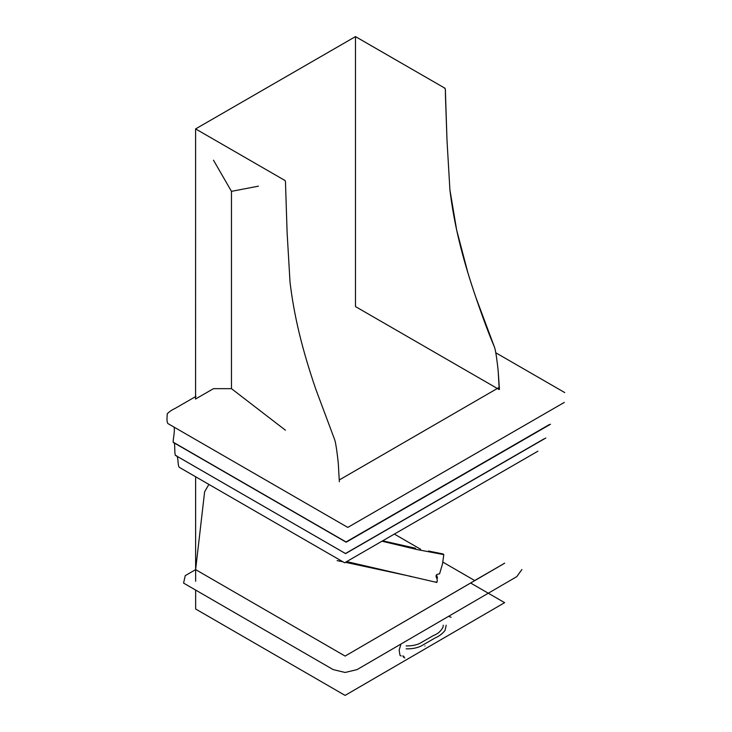 <?xml version="1.0" encoding="UTF-8"?>
<svg xmlns="http://www.w3.org/2000/svg" width="732" height="732" viewBox="0 0 732 732"><rect width="100%" height="100%" fill="white"/><g stroke="black" fill="none" stroke-linecap="round" stroke-linejoin="round"><path stroke-width="1.1" d="M195.581 396.598L195.6 128.914L284.217 180.054C285.251 180.273 285.681 181.527 285.526 183.824L287.118 232.767L290.018 282.058C293.971 315.245 301.73 348.02 315.757 389.104L334.67 439.703C336.015 443.29 337.754 457.811 338.294 463.338L339.337 481.775M195.6 128.914L355.487 36.6L444.104 87.739C445.138 87.959 445.578 89.213 445.413 91.509L447.005 140.453L449.906 189.744C453.858 222.94 461.618 255.706 475.644 296.789L494.558 347.389C495.903 350.985 497.65 365.497 498.181 371.023L499.224 389.461M355.478 306.58L355.478 36.609L444.104 87.739C445.706 89.826 445.257 86.431 445.459 96.048L447.005 140.453L449.906 189.744L456.649 229.994L467.894 272.826C474.903 295.82 485.051 323.937 490.12 336.601L494.558 347.389C495.903 350.985 497.65 365.497 498.181 371.023L499.37 388.427C499.691 389.717 499.233 389.863 497.998 388.866L355.478 306.58M195.49 396.653L195.49 399.05L213.479 388.665L231.468 388.665L231.468 191.345L231.468 388.665L285.434 430.206M196.02 396.351L175.168 408.383C171.791 409.975 169.129 411.796 167.198 413.845C167.399 415.19 166.219 421.11 167.875 423.544L347.737 527.388M174.07 427.113C175.314 431.926 171.919 443.244 173.685 442.631L346.154 542.202M174.317 442.988C175.04 444.388 174.39 456.21 175.762 455.551C178.919 455.386 177.281 465.836 179.386 467.382L344.598 562.762M339.364 479.112L340.06 479.515L499.361 387.292M195.627 476.752L195.627 569.624L345.12 656.073L374.976 638.697M394.347 534.076L420.671 549.293M442.942 562.176L474.675 580.522L504.659 563.219L345.12 656.073L195.627 569.624L204.621 491.776L208.876 484.401M345.12 656.073L504.659 563.183M195.645 581.254L195.627 569.624L185.26 575.636L183.576 583.093L333.069 669.533M195.654 590.074L195.654 609.006L345.092 695.4L504.623 602.665L470.612 583.011M435.604 581.977C437.407 582.425 437.763 581.098 436.665 577.978C435.275 575.517 436.245 574.153 439.566 573.879L442.503 563.988L443.784 554.618L443.199 553.987L428.458 551.022M443.784 554.618L417.139 549.567L381.976 541.213M400.935 644.059L399.141 650.208L400.001 655.332L401.2 656.018M404.009 656.54L402.81 655.845L403.588 657.254L404.787 657.94M448.551 616.344L451.113 617.241M424.953 645.944C426.582 646.887 426.582 646.887 424.953 645.944M213.479 160.189L231.468 191.345L258.451 186.157M175.762 455.551L345.586 553.602L545.843 438.001M495.802 352.797L564.747 392.581M347.828 527.388L564.326 402.399M346.172 542.202L550.501 424.24M346.044 541.954L174.106 442.695M549.293 424.606L346.026 541.954M345.522 553.548L175.991 455.67M544.132 438.816L345.403 553.548M344.662 562.762L537.883 451.205M516.856 576.551L521.907 569.514M333.453 669.679L345.12 672.47L356.786 669.679M357.17 669.533L516.71 576.679M415.547 548.241L382.671 540.82M337.113 560.63L342.924 561.792M345.449 562.304L411.347 576.496M409.957 576.322L411.402 576.67M436.537 574.693L437.526 578.079M346.675 561.6L436.885 582.462M446.2 625.201L445.056 630.389C442.393 633.775 439.108 636.273 435.211 637.901L420.973 646.109C416.664 648.095 411.723 649 406.15 648.836M443.244 625.201L443.043 627.077C441.131 631.03 437.882 633.875 433.298 635.605L419.427 643.593C415.62 645.249 411.201 646.027 406.15 645.908"/></g></svg>
